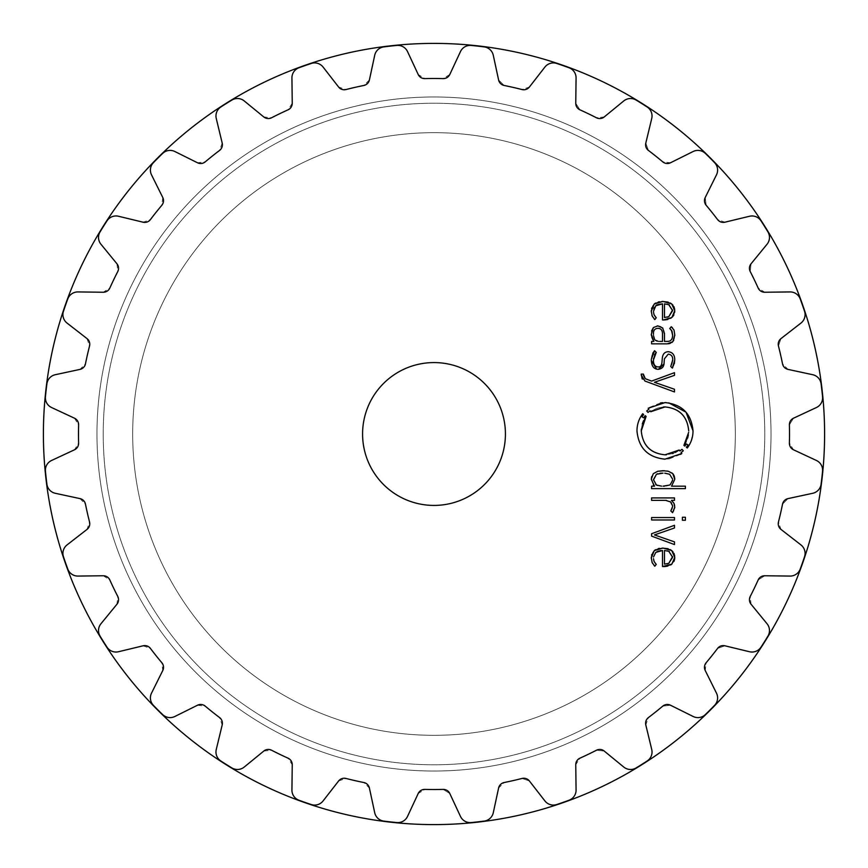 <?xml version="1.0" encoding="UTF-8"?>
<svg xmlns="http://www.w3.org/2000/svg" width="868" height="868" viewBox="0 0 868 868"><rect width="100%" height="100%" fill="white"/><g stroke="black" fill="none" stroke-linecap="round" stroke-linejoin="round"><path stroke-width="0.65" stroke-dasharray="4.34 3.25" d="M96.966 434A337.034 337.034 0 0 0 602.511 725.876A337.034 337.034 0 0 0 602.511 142.124A337.034 337.034 0 0 0 96.966 434A337.034 337.034 0 0 0 602.511 725.876A337.034 337.034 0 0 0 602.511 142.124A337.034 337.034 0 0 0 96.966 434A337.034 337.034 0 0 0 602.511 725.876A337.034 337.034 0 0 0 602.511 142.124A337.034 337.034 0 0 0 96.966 434A337.034 337.034 0 0 0 602.511 725.876A337.034 337.034 0 0 0 602.511 142.124A337.034 337.034 0 0 0 96.966 434M132.685 434A301.315 301.315 0 0 0 584.663 694.953A301.315 301.315 0 0 0 584.663 173.047A301.315 301.315 0 0 0 132.685 434A301.315 301.315 0 0 0 584.663 694.953A301.315 301.315 0 0 0 584.663 173.047A301.315 301.315 0 0 0 132.685 434A301.315 301.315 0 0 0 584.663 694.953A301.315 301.315 0 0 0 584.663 173.047A301.315 301.315 0 0 0 132.685 434A301.315 301.315 0 0 0 584.663 694.953A301.315 301.315 0 0 0 584.663 173.047A301.315 301.315 0 0 0 132.685 434A301.315 301.315 0 0 0 584.663 694.953A301.315 301.315 0 0 0 584.663 173.047A301.315 301.315 0 0 0 132.685 434A301.315 301.315 0 0 0 584.663 694.953A301.315 301.315 0 0 0 584.663 173.047A301.315 301.315 0 0 0 132.685 434M43.4 434A390.6 390.6 0 0 0 629.3 772.27A390.6 390.6 0 0 0 629.3 95.73A390.6 390.6 0 0 0 43.4 434A390.6 390.6 0 0 0 629.3 772.27A390.6 390.6 0 0 0 629.3 95.73A390.6 390.6 0 0 0 43.4 434M477.704 46.123A390.329 390.329 0 0 0 471.205 45.44A10.709 10.709 0 0 0 460.474 51.581L449.798 74.485A7.139 7.139 0 0 1 443.136 78.608A355.511 355.511 0 0 0 424.864 78.608A7.139 7.139 0 0 1 418.202 74.485L407.526 51.581A10.709 10.709 0 0 0 396.795 45.44A390.329 390.329 0 0 0 390.296 46.123A390.329 390.329 0 0 0 383.808 46.905A10.709 10.709 0 0 0 374.716 55.281L369.399 79.986A7.139 7.139 0 0 1 363.833 85.476A355.511 355.511 0 0 0 346.006 89.545A7.139 7.139 0 0 1 338.596 87.017L323.091 67.064A10.709 10.709 0 0 0 311.265 63.462A390.329 390.329 0 0 0 305.08 65.577A390.329 390.329 0 0 0 298.939 67.78A10.709 10.709 0 0 0 291.93 77.968L292.245 103.227A7.139 7.139 0 0 1 288.035 109.835A355.511 355.511 0 0 0 271.565 117.766A7.139 7.139 0 0 1 263.774 116.941L244.223 100.938A10.709 10.709 0 0 0 231.886 100.07A390.329 390.329 0 0 0 220.83 107.014A10.709 10.709 0 0 0 216.262 118.504L222.197 143.068A7.139 7.139 0 0 1 219.561 150.446A355.511 355.511 0 0 0 205.271 161.839A7.139 7.139 0 0 1 197.492 162.772L174.869 151.52A10.709 10.709 0 0 0 162.652 153.419A390.329 390.329 0 0 0 153.419 162.652A10.709 10.709 0 0 0 151.52 174.869L162.772 197.492A7.139 7.139 0 0 1 161.839 205.271A355.511 355.511 0 0 0 150.446 219.561A7.139 7.139 0 0 1 143.068 222.197L118.504 216.262A10.709 10.709 0 0 0 107.014 220.83A390.329 390.329 0 0 0 100.07 231.886A10.709 10.709 0 0 0 100.938 244.223L116.941 263.774A7.139 7.139 0 0 1 117.766 271.565A355.511 355.511 0 0 0 109.835 288.035A7.139 7.139 0 0 1 103.227 292.245L77.968 291.93A10.709 10.709 0 0 0 67.78 298.939A390.329 390.329 0 0 0 65.577 305.08A390.329 390.329 0 0 0 63.462 311.265A10.709 10.709 0 0 0 67.064 323.091L87.017 338.596A7.139 7.139 0 0 1 89.545 346.006A355.511 355.511 0 0 0 85.476 363.833A7.139 7.139 0 0 1 79.986 369.399L55.281 374.716A10.709 10.709 0 0 0 46.905 383.808A390.329 390.329 0 0 0 46.123 390.296A390.329 390.329 0 0 0 45.44 396.795A10.709 10.709 0 0 0 51.581 407.526L74.485 418.202A7.139 7.139 0 0 1 78.608 424.864A355.511 355.511 0 0 0 78.608 443.136A7.139 7.139 0 0 1 74.485 449.798L51.581 460.474A10.709 10.709 0 0 0 45.44 471.205A390.329 390.329 0 0 0 46.123 477.704A390.329 390.329 0 0 0 46.905 484.192A10.709 10.709 0 0 0 55.281 493.284L79.986 498.601A7.139 7.139 0 0 1 85.476 504.167A355.511 355.511 0 0 0 89.545 521.994A7.139 7.139 0 0 1 87.017 529.404L67.064 544.909A10.709 10.709 0 0 0 63.462 556.735A390.329 390.329 0 0 0 65.577 562.92A390.329 390.329 0 0 0 67.78 569.061A10.709 10.709 0 0 0 77.968 576.07L103.227 575.755A7.139 7.139 0 0 1 109.835 579.965A355.511 355.511 0 0 0 117.766 596.435A7.139 7.139 0 0 1 116.941 604.226L100.938 623.777A10.709 10.709 0 0 0 100.07 636.114A390.329 390.329 0 0 0 107.014 647.17A10.709 10.709 0 0 0 118.504 651.738L143.068 645.803A7.139 7.139 0 0 1 150.446 648.439A355.511 355.511 0 0 0 161.839 662.729A7.139 7.139 0 0 1 162.772 670.508L151.52 693.131A10.709 10.709 0 0 0 153.419 705.348A390.329 390.329 0 0 0 162.652 714.581A10.709 10.709 0 0 0 174.869 716.48L197.492 705.228A7.139 7.139 0 0 1 205.271 706.161A355.511 355.511 0 0 0 219.561 717.554A7.139 7.139 0 0 1 222.197 724.932L216.262 749.496A10.709 10.709 0 0 0 220.83 760.986A390.329 390.329 0 0 0 231.886 767.93A10.709 10.709 0 0 0 244.223 767.062L263.774 751.059A7.139 7.139 0 0 1 271.565 750.234A355.511 355.511 0 0 0 288.035 758.165A7.139 7.139 0 0 1 292.245 764.773L291.93 790.032A10.709 10.709 0 0 0 298.939 800.22A390.329 390.329 0 0 0 305.08 802.423A390.329 390.329 0 0 0 311.265 804.538A10.709 10.709 0 0 0 323.091 800.936L338.596 780.983A7.139 7.139 0 0 1 346.006 778.455A355.511 355.511 0 0 0 363.833 782.524A7.139 7.139 0 0 1 369.399 788.014L374.716 812.719A10.709 10.709 0 0 0 383.808 821.095A390.329 390.329 0 0 0 390.296 821.877A390.329 390.329 0 0 0 396.795 822.56A10.709 10.709 0 0 0 407.526 816.419L418.202 793.515A7.139 7.139 0 0 1 424.864 789.392A355.511 355.511 0 0 0 443.136 789.392A7.139 7.139 0 0 1 449.798 793.515L460.474 816.419A10.709 10.709 0 0 0 471.205 822.56A390.329 390.329 0 0 0 477.704 821.877A390.329 390.329 0 0 0 484.192 821.095A10.709 10.709 0 0 0 493.284 812.719L498.601 788.014A7.139 7.139 0 0 1 504.167 782.524A355.511 355.511 0 0 0 521.994 778.455A7.139 7.139 0 0 1 529.404 780.983L544.909 800.936A10.709 10.709 0 0 0 556.735 804.538A390.329 390.329 0 0 0 562.92 802.423A390.329 390.329 0 0 0 569.061 800.22A10.709 10.709 0 0 0 576.07 790.032L575.755 764.773A7.139 7.139 0 0 1 579.965 758.165A355.511 355.511 0 0 0 596.435 750.234A7.139 7.139 0 0 1 604.226 751.059L623.777 767.062A10.709 10.709 0 0 0 636.114 767.93A390.329 390.329 0 0 0 647.17 760.986A10.709 10.709 0 0 0 651.738 749.496L645.803 724.932A7.139 7.139 0 0 1 648.439 717.554A355.511 355.511 0 0 0 662.729 706.161A7.139 7.139 0 0 1 670.508 705.228L693.131 716.48A10.709 10.709 0 0 0 705.348 714.581A390.329 390.329 0 0 0 714.581 705.348A10.709 10.709 0 0 0 716.48 693.131L705.228 670.508A7.139 7.139 0 0 1 706.161 662.729A355.511 355.511 0 0 0 717.554 648.439A7.139 7.139 0 0 1 724.932 645.803L749.496 651.738A10.709 10.709 0 0 0 760.986 647.17A390.329 390.329 0 0 0 767.93 636.114A10.709 10.709 0 0 0 767.062 623.777L751.059 604.226A7.139 7.139 0 0 1 750.234 596.435A355.511 355.511 0 0 0 758.165 579.965A7.139 7.139 0 0 1 764.773 575.755L790.032 576.07A10.709 10.709 0 0 0 800.22 569.061A390.329 390.329 0 0 0 802.423 562.92A390.329 390.329 0 0 0 804.538 556.735A10.709 10.709 0 0 0 800.936 544.909L780.983 529.404A7.139 7.139 0 0 1 778.455 521.994A355.511 355.511 0 0 0 782.524 504.167A7.139 7.139 0 0 1 788.014 498.601L812.719 493.284A10.709 10.709 0 0 0 821.095 484.192A390.329 390.329 0 0 0 821.877 477.704A390.329 390.329 0 0 0 822.56 471.205A10.709 10.709 0 0 0 816.419 460.474L793.515 449.798A7.139 7.139 0 0 1 789.392 443.136A355.511 355.511 0 0 0 789.392 424.864A7.139 7.139 0 0 1 793.515 418.202L816.419 407.526A10.709 10.709 0 0 0 822.56 396.795A390.329 390.329 0 0 0 821.877 390.296A390.329 390.329 0 0 0 821.095 383.808A10.709 10.709 0 0 0 812.719 374.716L788.014 369.399A7.139 7.139 0 0 1 782.524 363.833A355.511 355.511 0 0 0 778.455 346.006A7.139 7.139 0 0 1 780.983 338.596L800.936 323.091A10.709 10.709 0 0 0 804.538 311.265A390.329 390.329 0 0 0 802.423 305.08A390.329 390.329 0 0 0 800.22 298.939A10.709 10.709 0 0 0 790.032 291.93L764.773 292.245A7.139 7.139 0 0 1 758.165 288.035A355.511 355.511 0 0 0 750.234 271.565A7.139 7.139 0 0 1 751.059 263.774L767.062 244.223A10.709 10.709 0 0 0 767.93 231.886A390.329 390.329 0 0 0 760.986 220.83A10.709 10.709 0 0 0 749.496 216.262L724.932 222.197A7.139 7.139 0 0 1 717.554 219.561A355.511 355.511 0 0 0 706.161 205.271A7.139 7.139 0 0 1 705.228 197.492L716.48 174.869A10.709 10.709 0 0 0 714.581 162.652A390.329 390.329 0 0 0 705.348 153.419A10.709 10.709 0 0 0 693.131 151.52L670.508 162.772A7.139 7.139 0 0 1 662.729 161.839A355.511 355.511 0 0 0 648.439 150.446A7.139 7.139 0 0 1 645.803 143.068L651.738 118.504A10.709 10.709 0 0 0 647.17 107.014A390.329 390.329 0 0 0 636.114 100.07A10.709 10.709 0 0 0 623.777 100.938L604.226 116.941A7.139 7.139 0 0 1 596.435 117.766A355.511 355.511 0 0 0 579.965 109.835A7.139 7.139 0 0 1 575.755 103.227L576.07 77.968A10.709 10.709 0 0 0 569.061 67.78A390.329 390.329 0 0 0 562.92 65.577A390.329 390.329 0 0 0 556.735 63.462A10.709 10.709 0 0 0 544.909 67.064L529.404 87.017A7.139 7.139 0 0 1 521.994 89.545A355.511 355.511 0 0 0 504.167 85.476A7.139 7.139 0 0 1 498.601 79.986L493.284 55.281A10.709 10.709 0 0 0 484.192 46.905A390.329 390.329 0 0 0 477.704 46.123A390.329 390.329 0 0 1 484.192 46.905C489.172 47.957 492.21 50.756 493.284 55.281L498.601 79.986L493.284 55.281C492.21 50.756 489.172 47.957 484.192 46.905A390.329 390.329 0 0 0 477.704 46.123A390.329 390.329 0 0 0 471.205 45.44C466.116 45.364 462.536 47.404 460.474 51.581L449.798 74.485L460.474 51.581C462.536 47.404 466.116 45.364 471.205 45.44A390.329 390.329 0 0 1 477.704 46.123M505.426 434A71.426 71.426 0 0 1 398.293 495.856A71.426 71.426 0 0 1 398.293 372.144A71.426 71.426 0 0 1 505.426 434M449.798 74.485L443.136 78.608A355.511 355.511 0 0 0 434 78.489A355.511 355.511 0 0 1 443.136 78.608L449.798 74.485M504.167 85.476L498.601 79.986L504.167 85.476A355.511 355.511 0 0 1 521.994 89.545L529.404 87.017L544.909 67.064L529.404 87.017L521.994 89.545A355.511 355.511 0 0 0 504.167 85.476M424.864 78.608A355.511 355.511 0 0 1 434 78.489A355.511 355.511 0 0 0 424.864 78.608L418.202 74.485L407.526 51.581L418.202 74.485L424.864 78.608M407.526 51.581C405.464 47.404 401.884 45.364 396.795 45.44A390.329 390.329 0 0 0 390.296 46.123A390.329 390.329 0 0 1 396.795 45.44C401.884 45.364 405.464 47.404 407.526 51.581M556.735 63.462C551.788 62.257 547.838 63.451 544.909 67.064C547.838 63.451 551.788 62.257 556.735 63.462A390.329 390.329 0 0 1 562.92 65.577A390.329 390.329 0 0 1 569.061 67.78C573.694 69.917 576.026 73.313 576.07 77.968L575.755 103.227L576.07 77.968C576.026 73.313 573.694 69.917 569.061 67.78A390.329 390.329 0 0 0 562.92 65.577A390.329 390.329 0 0 0 556.735 63.462M383.808 46.905A390.329 390.329 0 0 1 390.296 46.123A390.329 390.329 0 0 0 383.808 46.905C378.828 47.957 375.79 50.756 374.716 55.281L369.399 79.986L374.716 55.281C375.79 50.756 378.828 47.957 383.808 46.905M369.399 79.986L363.833 85.476A355.511 355.511 0 0 0 354.893 87.397A355.511 355.511 0 0 1 363.833 85.476L369.399 79.986M579.965 109.835L575.755 103.227L579.965 109.835A355.511 355.511 0 0 1 596.435 117.766L604.226 116.941L623.777 100.938L604.226 116.941L596.435 117.766A355.511 355.511 0 0 0 579.965 109.835M346.006 89.545A355.511 355.511 0 0 1 354.893 87.397A355.511 355.511 0 0 0 346.006 89.545L338.596 87.017L323.091 67.064L338.596 87.017L346.006 89.545M323.091 67.064C320.162 63.451 316.212 62.257 311.265 63.462A390.329 390.329 0 0 0 305.08 65.577A390.329 390.329 0 0 1 311.265 63.462C316.212 62.257 320.162 63.451 323.091 67.064M636.114 100.07C631.557 97.78 627.445 98.073 623.777 100.938C627.445 98.073 631.557 97.78 636.114 100.07A390.329 390.329 0 0 1 647.17 107.014C651.206 110.127 652.725 113.958 651.738 118.504L645.803 143.068L651.738 118.504C652.725 113.958 651.206 110.127 647.17 107.014A390.329 390.329 0 0 0 636.114 100.07M298.939 67.78A390.329 390.329 0 0 1 305.08 65.577A390.329 390.329 0 0 0 298.939 67.78C294.306 69.917 291.974 73.313 291.93 77.968L292.245 103.227L291.93 77.968C291.974 73.313 294.306 69.917 298.939 67.78M292.245 103.227L288.035 109.835A355.511 355.511 0 0 0 279.746 113.697A355.511 355.511 0 0 1 288.035 109.835L292.245 103.227M648.439 150.446L645.803 143.068L648.439 150.446A355.511 355.511 0 0 1 662.729 161.839L670.508 162.772L693.131 151.52L670.508 162.772L662.729 161.839A355.511 355.511 0 0 0 648.439 150.446M271.565 117.766A355.511 355.511 0 0 1 279.746 113.697A355.511 355.511 0 0 0 271.565 117.766L263.774 116.941L244.223 100.938L263.774 116.941L271.565 117.766M244.223 100.938C240.555 98.073 236.443 97.78 231.886 100.07A390.329 390.329 0 0 0 226.331 103.498A390.329 390.329 0 0 1 231.886 100.07C236.443 97.78 240.555 98.073 244.223 100.938M705.348 153.419C701.42 150.175 697.34 149.546 693.131 151.52C697.34 149.546 701.42 150.175 705.348 153.419A390.329 390.329 0 0 1 714.581 162.652C717.825 166.58 718.454 170.66 716.48 174.869L705.228 197.492L716.48 174.869C718.454 170.66 717.825 166.58 714.581 162.652A390.329 390.329 0 0 0 705.348 153.419M220.83 107.014A390.329 390.329 0 0 1 226.331 103.498A390.329 390.329 0 0 0 220.83 107.014C216.794 110.127 215.275 113.958 216.262 118.504L222.197 143.068L216.262 118.504C215.275 113.958 216.794 110.127 220.83 107.014M222.197 143.068L219.561 150.446A355.511 355.511 0 0 0 212.345 156.045A355.511 355.511 0 0 1 219.561 150.446L222.197 143.068M706.161 205.271L705.228 197.492L706.161 205.271A355.511 355.511 0 0 1 717.554 219.561L724.932 222.197L749.496 216.262L724.932 222.197L717.554 219.561A355.511 355.511 0 0 0 706.161 205.271M205.271 161.839A355.511 355.511 0 0 1 212.345 156.045A355.511 355.511 0 0 0 205.271 161.839L197.492 162.772L174.869 151.52L197.492 162.772L205.271 161.839M174.869 151.52C170.66 149.546 166.58 150.175 162.652 153.419A390.329 390.329 0 0 0 157.998 157.998A390.329 390.329 0 0 1 162.652 153.419C166.58 150.175 170.66 149.546 174.869 151.52M760.986 220.83C757.872 216.794 754.042 215.275 749.496 216.262C754.042 215.275 757.872 216.794 760.986 220.83A390.329 390.329 0 0 1 767.93 231.886C770.22 236.443 769.927 240.555 767.062 244.223L751.059 263.774L767.062 244.223C769.927 240.555 770.22 236.443 767.93 231.886A390.329 390.329 0 0 0 760.986 220.83M153.419 162.652A390.329 390.329 0 0 1 157.998 157.998A390.329 390.329 0 0 0 153.419 162.652C150.175 166.58 149.546 170.66 151.52 174.869L162.772 197.492L151.52 174.869C149.546 170.66 150.175 166.58 153.419 162.652M162.772 197.492L161.839 205.271A355.511 355.511 0 0 0 156.045 212.345A355.511 355.511 0 0 1 161.839 205.271L162.772 197.492M750.234 271.565L751.059 263.774L750.234 271.565A355.511 355.511 0 0 1 758.165 288.035L764.773 292.245L790.032 291.93L764.773 292.245L758.165 288.035A355.511 355.511 0 0 0 750.234 271.565M150.446 219.561A355.511 355.511 0 0 1 156.045 212.345A355.511 355.511 0 0 0 150.446 219.561L143.068 222.197L118.504 216.262L143.068 222.197L150.446 219.561M118.504 216.262C113.958 215.275 110.127 216.794 107.014 220.83A390.329 390.329 0 0 0 103.498 226.331A390.329 390.329 0 0 1 107.014 220.83C110.127 216.794 113.958 215.275 118.504 216.262M800.22 298.939C798.083 294.306 794.687 291.974 790.032 291.93C794.687 291.974 798.083 294.306 800.22 298.939A390.329 390.329 0 0 1 802.423 305.08A390.329 390.329 0 0 1 804.538 311.265C805.743 316.212 804.549 320.162 800.936 323.091L780.983 338.596L800.936 323.091C804.549 320.162 805.743 316.212 804.538 311.265A390.329 390.329 0 0 0 802.423 305.08A390.329 390.329 0 0 0 800.22 298.939M100.07 231.886A390.329 390.329 0 0 1 103.498 226.331A390.329 390.329 0 0 0 100.07 231.886C97.78 236.443 98.073 240.555 100.938 244.223L116.941 263.774L100.938 244.223C98.073 240.555 97.78 236.443 100.07 231.886M116.941 263.774L117.766 271.565A355.511 355.511 0 0 0 113.697 279.746A355.511 355.511 0 0 1 117.766 271.565L116.941 263.774M778.455 346.006L780.983 338.596L778.455 346.006A355.511 355.511 0 0 1 782.524 363.833L788.014 369.399L812.719 374.716L788.014 369.399L782.524 363.833A355.511 355.511 0 0 0 778.455 346.006M109.835 288.035A355.511 355.511 0 0 1 113.697 279.746A355.511 355.511 0 0 0 109.835 288.035L103.227 292.245L77.968 291.93L103.227 292.245L109.835 288.035M77.968 291.93C73.313 291.974 69.917 294.306 67.78 298.939A390.329 390.329 0 0 0 65.577 305.08A390.329 390.329 0 0 1 67.78 298.939C69.917 294.306 73.313 291.974 77.968 291.93M821.095 383.808C820.043 378.828 817.244 375.79 812.719 374.716C817.244 375.79 820.043 378.828 821.095 383.808A390.329 390.329 0 0 1 821.877 390.296A390.329 390.329 0 0 1 822.56 396.795C822.636 401.884 820.596 405.464 816.419 407.526L793.515 418.202L816.419 407.526C820.596 405.464 822.636 401.884 822.56 396.795A390.329 390.329 0 0 0 821.877 390.296A390.329 390.329 0 0 0 821.095 383.808M63.462 311.265A390.329 390.329 0 0 1 65.577 305.08A390.329 390.329 0 0 0 63.462 311.265C62.257 316.212 63.451 320.162 67.064 323.091L87.017 338.596L67.064 323.091C63.451 320.162 62.257 316.212 63.462 311.265M87.017 338.596L89.545 346.006A355.511 355.511 0 0 0 87.397 354.893A355.511 355.511 0 0 1 89.545 346.006L87.017 338.596M789.392 424.864L793.515 418.202L789.392 424.864A355.511 355.511 0 0 1 789.392 443.136L793.515 449.798L816.419 460.474L793.515 449.798L789.392 443.136A355.511 355.511 0 0 0 789.392 424.864M85.476 363.833A355.511 355.511 0 0 1 87.397 354.893A355.511 355.511 0 0 0 85.476 363.833L79.986 369.399L55.281 374.716L79.986 369.399L85.476 363.833M55.281 374.716C50.756 375.79 47.957 378.828 46.905 383.808A390.329 390.329 0 0 0 46.123 390.296A390.329 390.329 0 0 1 46.905 383.808C47.957 378.828 50.756 375.79 55.281 374.716M822.56 471.205C822.636 466.116 820.596 462.536 816.419 460.474C820.596 462.536 822.636 466.116 822.56 471.205A390.329 390.329 0 0 1 821.877 477.704A390.329 390.329 0 0 1 821.095 484.192C820.043 489.172 817.244 492.21 812.719 493.284L788.014 498.601L812.719 493.284C817.244 492.21 820.043 489.172 821.095 484.192A390.329 390.329 0 0 0 821.877 477.704A390.329 390.329 0 0 0 822.56 471.205M45.44 396.795A390.329 390.329 0 0 1 46.123 390.296A390.329 390.329 0 0 0 45.44 396.795C45.364 401.884 47.404 405.464 51.581 407.526L74.485 418.202L51.581 407.526C47.404 405.464 45.364 401.884 45.44 396.795M74.485 418.202L78.608 424.864A355.511 355.511 0 0 0 78.489 434A355.511 355.511 0 0 1 78.608 424.864L74.485 418.202M782.524 504.167L788.014 498.601L782.524 504.167A355.511 355.511 0 0 1 778.455 521.994L780.983 529.404L800.936 544.909L780.983 529.404L778.455 521.994A355.511 355.511 0 0 0 782.524 504.167M78.608 443.136A355.511 355.511 0 0 1 78.489 434A355.511 355.511 0 0 0 78.608 443.136L74.485 449.798L51.581 460.474L74.485 449.798L78.608 443.136M51.581 460.474C47.404 462.536 45.364 466.116 45.44 471.205A390.329 390.329 0 0 0 46.123 477.704A390.329 390.329 0 0 1 45.44 471.205C45.364 466.116 47.404 462.536 51.581 460.474M804.538 556.735C805.743 551.788 804.549 547.838 800.936 544.909C804.549 547.838 805.743 551.788 804.538 556.735A390.329 390.329 0 0 1 802.423 562.92A390.329 390.329 0 0 1 800.22 569.061C798.083 573.694 794.687 576.026 790.032 576.07L764.773 575.755L790.032 576.07C794.687 576.026 798.083 573.694 800.22 569.061A390.329 390.329 0 0 0 802.423 562.92A390.329 390.329 0 0 0 804.538 556.735M46.905 484.192A390.329 390.329 0 0 1 46.123 477.704A390.329 390.329 0 0 0 46.905 484.192C47.957 489.172 50.756 492.21 55.281 493.284L79.986 498.601L55.281 493.284C50.756 492.21 47.957 489.172 46.905 484.192M79.986 498.601L85.476 504.167A355.511 355.511 0 0 0 87.397 513.107A355.511 355.511 0 0 1 85.476 504.167L79.986 498.601M758.165 579.965L764.773 575.755L758.165 579.965A355.511 355.511 0 0 1 750.234 596.435L751.059 604.226L767.062 623.777L751.059 604.226L750.234 596.435A355.511 355.511 0 0 0 758.165 579.965M89.545 521.994A355.511 355.511 0 0 1 87.397 513.107A355.511 355.511 0 0 0 89.545 521.994L87.017 529.404L67.064 544.909L87.017 529.404L89.545 521.994M67.064 544.909C63.451 547.838 62.257 551.788 63.462 556.735A390.329 390.329 0 0 0 65.577 562.92A390.329 390.329 0 0 1 63.462 556.735C62.257 551.788 63.451 547.838 67.064 544.909M767.93 636.114C770.22 631.557 769.927 627.445 767.062 623.777C769.927 627.445 770.22 631.557 767.93 636.114A390.329 390.329 0 0 1 760.986 647.17C757.872 651.206 754.042 652.725 749.496 651.738L724.932 645.803L749.496 651.738C754.042 652.725 757.872 651.206 760.986 647.17A390.329 390.329 0 0 0 767.93 636.114M67.78 569.061A390.329 390.329 0 0 1 65.577 562.92A390.329 390.329 0 0 0 67.78 569.061C69.917 573.694 73.313 576.026 77.968 576.07L103.227 575.755L77.968 576.07C73.313 576.026 69.917 573.694 67.78 569.061M103.227 575.755L109.835 579.965A355.511 355.511 0 0 0 113.697 588.254A355.511 355.511 0 0 1 109.835 579.965L103.227 575.755M717.554 648.439L724.932 645.803L717.554 648.439A355.511 355.511 0 0 1 706.161 662.729L705.228 670.508L716.48 693.131L705.228 670.508L706.161 662.729A355.511 355.511 0 0 0 717.554 648.439M117.766 596.435A355.511 355.511 0 0 1 113.697 588.254A355.511 355.511 0 0 0 117.766 596.435L116.941 604.226L100.938 623.777L116.941 604.226L117.766 596.435M100.938 623.777C98.073 627.445 97.78 631.557 100.07 636.114A390.329 390.329 0 0 0 103.498 641.669A390.329 390.329 0 0 1 100.07 636.114C97.78 631.557 98.073 627.445 100.938 623.777M714.581 705.348C717.825 701.42 718.454 697.34 716.48 693.131C718.454 697.34 717.825 701.42 714.581 705.348A390.329 390.329 0 0 1 705.348 714.581C701.42 717.825 697.34 718.454 693.131 716.48L670.508 705.228L693.131 716.48C697.34 718.454 701.42 717.825 705.348 714.581A390.329 390.329 0 0 0 714.581 705.348M107.014 647.17A390.329 390.329 0 0 1 103.498 641.669A390.329 390.329 0 0 0 107.014 647.17C110.127 651.206 113.958 652.725 118.504 651.738L143.068 645.803L118.504 651.738C113.958 652.725 110.127 651.206 107.014 647.17M143.068 645.803L150.446 648.439A355.511 355.511 0 0 0 156.045 655.655A355.511 355.511 0 0 1 150.446 648.439L143.068 645.803M662.729 706.161L670.508 705.228L662.729 706.161A355.511 355.511 0 0 1 648.439 717.554L645.803 724.932L651.738 749.496L645.803 724.932L648.439 717.554A355.511 355.511 0 0 0 662.729 706.161M161.839 662.729A355.511 355.511 0 0 1 156.045 655.655A355.511 355.511 0 0 0 161.839 662.729L162.772 670.508L151.52 693.131L162.772 670.508L161.839 662.729M151.52 693.131C149.546 697.34 150.175 701.42 153.419 705.348A390.329 390.329 0 0 0 157.998 710.002A390.329 390.329 0 0 1 153.419 705.348C150.175 701.42 149.546 697.34 151.52 693.131M647.17 760.986C651.206 757.872 652.725 754.042 651.738 749.496C652.725 754.042 651.206 757.872 647.17 760.986A390.329 390.329 0 0 1 636.114 767.93C631.557 770.22 627.445 769.927 623.777 767.062L604.226 751.059L623.777 767.062C627.445 769.927 631.557 770.22 636.114 767.93A390.329 390.329 0 0 0 647.17 760.986M162.652 714.581A390.329 390.329 0 0 1 157.998 710.002A390.329 390.329 0 0 0 162.652 714.581C166.58 717.825 170.66 718.454 174.869 716.48L197.492 705.228L174.869 716.48C170.66 718.454 166.58 717.825 162.652 714.581M197.492 705.228L205.271 706.161A355.511 355.511 0 0 0 212.345 711.955A355.511 355.511 0 0 1 205.271 706.161L197.492 705.228M596.435 750.234L604.226 751.059L596.435 750.234A355.511 355.511 0 0 1 579.965 758.165L575.755 764.773L576.07 790.032L575.755 764.773L579.965 758.165A355.511 355.511 0 0 0 596.435 750.234M219.561 717.554A355.511 355.511 0 0 1 212.345 711.955A355.511 355.511 0 0 0 219.561 717.554L222.197 724.932L216.262 749.496L222.197 724.932L219.561 717.554M216.262 749.496C215.275 754.042 216.794 757.872 220.83 760.986A390.329 390.329 0 0 0 226.331 764.502A390.329 390.329 0 0 1 220.83 760.986C216.794 757.872 215.275 754.042 216.262 749.496M569.061 800.22C573.694 798.083 576.026 794.687 576.07 790.032C576.026 794.687 573.694 798.083 569.061 800.22A390.329 390.329 0 0 1 562.92 802.423A390.329 390.329 0 0 1 556.735 804.538C551.788 805.743 547.838 804.549 544.909 800.936L529.404 780.983L544.909 800.936C547.838 804.549 551.788 805.743 556.735 804.538A390.329 390.329 0 0 0 562.92 802.423A390.329 390.329 0 0 0 569.061 800.22M231.886 767.93A390.329 390.329 0 0 1 226.331 764.502A390.329 390.329 0 0 0 231.886 767.93C236.443 770.22 240.555 769.927 244.223 767.062L263.774 751.059L244.223 767.062C240.555 769.927 236.443 770.22 231.886 767.93M263.774 751.059L271.565 750.234A355.511 355.511 0 0 0 279.746 754.303A355.511 355.511 0 0 1 271.565 750.234L263.774 751.059M521.994 778.455L529.404 780.983L521.994 778.455A355.511 355.511 0 0 1 504.167 782.524L498.601 788.014L493.284 812.719L498.601 788.014L504.167 782.524A355.511 355.511 0 0 0 521.994 778.455M288.035 758.165A355.511 355.511 0 0 1 279.746 754.303A355.511 355.511 0 0 0 288.035 758.165L292.245 764.773L291.93 790.032L292.245 764.773L288.035 758.165M291.93 790.032C291.974 794.687 294.306 798.083 298.939 800.22A390.329 390.329 0 0 0 305.08 802.423A390.329 390.329 0 0 1 298.939 800.22C294.306 798.083 291.974 794.687 291.93 790.032M484.192 821.095C489.172 820.043 492.21 817.244 493.284 812.719C492.21 817.244 489.172 820.043 484.192 821.095A390.329 390.329 0 0 1 477.704 821.877A390.329 390.329 0 0 1 471.205 822.56C466.116 822.636 462.536 820.596 460.474 816.419L449.798 793.515L460.474 816.419C462.536 820.596 466.116 822.636 471.205 822.56A390.329 390.329 0 0 0 477.704 821.877A390.329 390.329 0 0 0 484.192 821.095M311.265 804.538A390.329 390.329 0 0 1 305.08 802.423A390.329 390.329 0 0 0 311.265 804.538C316.212 805.743 320.162 804.549 323.091 800.936L338.596 780.983L323.091 800.936C320.162 804.549 316.212 805.743 311.265 804.538M338.596 780.983L346.006 778.455A355.511 355.511 0 0 0 354.893 780.603A355.511 355.511 0 0 1 346.006 778.455L338.596 780.983M443.136 789.392L449.798 793.515L443.136 789.392A355.511 355.511 0 0 1 424.864 789.392L418.202 793.515L407.526 816.419L418.202 793.515L424.864 789.392A355.511 355.511 0 0 0 443.136 789.392M363.833 782.524A355.511 355.511 0 0 1 354.893 780.603A355.511 355.511 0 0 0 363.833 782.524L369.399 788.014L374.716 812.719L369.399 788.014L363.833 782.524M374.716 812.719C375.79 817.244 378.828 820.043 383.808 821.095A390.329 390.329 0 0 0 390.296 821.877A390.329 390.329 0 0 1 383.808 821.095C378.828 820.043 375.79 817.244 374.716 812.719M396.795 822.56C401.884 822.636 405.464 820.596 407.526 816.419C405.464 820.596 401.884 822.636 396.795 822.56A390.329 390.329 0 0 1 390.296 821.877A390.329 390.329 0 0 0 396.795 822.56M103.216 434A330.784 330.784 0 0 0 599.387 720.462A330.784 330.784 0 0 0 599.387 147.538A330.784 330.784 0 0 0 103.216 434A330.784 330.784 0 0 0 599.387 720.462A330.784 330.784 0 0 0 599.387 147.538A330.784 330.784 0 0 0 103.216 434M655.796 552.395L653.55 556.898M662.154 550.518L661.145 550.562M659.843 550.713L658.411 551.039M663.608 566.576L662.512 566.576L662.512 550.518M670.639 564.981L667.72 566.12M665.062 566.522L664.335 566.565M674.61 559.252L674.469 559.925M673.915 561.466L671.843 564.124M672.917 551.701L673.991 553.415M674.696 556.073L674.761 557.321M668.089 548.695L670.411 549.65M655.546 549.715L658.128 548.652M659.376 548.37L662.034 548.088M651.325 557.082L651.586 555.14M651.738 554.587L652.931 552.048M653.137 551.788L654.298 550.583M652.183 562.616L651.304 557.885M654.222 565.61L653.116 564.211M652.996 564.037L652.595 563.408M656.241 564.406L654.819 566.229M654.418 562.084L655.275 563.321M653.485 558.037L654.125 561.509M651.586 533.733L674.479 525.292L674.479 527.983L654.439 534.927L674.479 541.882L674.479 544.572L651.586 536.131L651.586 533.733M685.405 517.241L685.405 520.257L682.411 520.257L682.411 517.241L685.405 517.241M674.479 517.534L674.479 519.975L651.597 519.975L651.597 517.534L674.479 517.534M672.581 512.684L670.823 510.916L671.821 509.722M671.951 509.505L672.461 508.247M672.483 508.149L672.624 506.543M674.74 507.867L673.731 511.241M673.59 511.458L673.058 512.163M674.219 503.961L674.479 504.818M674.62 505.469L674.761 507.118M672.06 500.803L672.667 501.357M672.798 501.509L673.904 503.212M665.691 500.359L651.586 500.359L651.586 497.917L674.479 497.917L674.479 500.359L671.441 500.359M669.933 501.509L666.407 500.391M672.591 505.838L672.375 504.677M672.233 504.275L671.506 503.006M653.441 485.245L651.304 479.32M674.772 479.32L671.539 486.178L685.405 486.178L685.405 488.619L651.586 488.619L651.586 486.178L654.537 486.178M673.308 474.286L673.818 475.121M674.425 476.662L674.675 477.899M668.382 471.291L669.857 471.747M670.302 471.932L671.919 472.919M664.497 470.738L666.83 470.988M651.651 476.64L653.3 473.668L656.447 471.66M656.935 471.498L657.694 471.291M682.66 451.338L683.29 450.763L681.977 449.331L679.926 450.98L679.188 450.015M675.38 452.391L673.199 453.346M672.537 453.573L666.515 454.767M641.343 429.139L642.277 423.985M643.546 420.644L644.815 418.3M646.117 416.401L645.152 415.674M643.633 417.834L641.984 416.814M642.353 416.217L642.83 415.501M643.6 414.492L642.678 413.776L640.866 416.477M640.508 417.107L639.217 419.743M639.043 420.166L637.524 425.233M637.481 425.439L637.014 429.334M636.971 430.875C638.588 448.105 647.929 457.534 664.996 459.161L668.816 458.901M669.326 458.836L680.61 454.355M681.792 453.508L681.098 452.553M688.671 432.34L688.378 434.944M687.619 438.145L686.197 441.649M683.897 445.36L684.841 446.087L686.36 443.928L688.02 444.937M686.393 447.27L687.326 447.975L689.268 445.045M689.42 444.774L690.874 441.79M690.95 441.606L692.979 432.438M668.783 402.85L665.734 402.6M664.996 402.589L662.664 402.687M660.472 402.958L649.383 407.396L648.179 408.253L648.906 409.208L648.244 409.685M647.333 410.423L646.703 410.998L648.016 412.43L650.067 410.781L650.772 411.725M652.031 410.835L655.394 408.98M655.796 408.806L658.02 407.993M658.432 407.862L663.38 406.994M644.523 378.242L651.586 381.095L674.479 372.665L674.479 375.345L654.439 382.3L674.479 389.255L674.479 391.945L644.924 381.03L642.168 378.936M641.235 375.117L641.235 374.097L643.372 374.097L643.372 375.291M658.454 369.301L656.653 369.16M664.421 358.82L663.901 363.985M672.342 368.119L670.736 366.48L671.431 365.363M671.517 365.211L672.266 363.269M672.342 362.954L672.657 360.828M674.371 363.616L673.785 365.515M673.698 365.721L672.776 367.479M653.441 359.97C653.441 364.603 654.993 366.914 658.096 366.914C660.222 367.218 661.503 365.743 661.948 362.509L662.273 358.679C662.664 354.046 664.66 351.724 668.262 351.724C672.559 352.104 674.729 354.871 674.761 360.014M654.515 354.762L653.528 358.375M654.58 350.715L656.241 352.397M651.315 359.319L651.391 358.115M651.445 357.616L651.846 355.609M651.879 355.489L652.779 353.243M651.304 334.364L651.608 330.925M668.425 343.793L651.597 343.847L651.597 341.406L653.864 341.406L652.649 339.952M652.497 339.703L651.586 337.37M651.553 337.24L651.325 335.222M671.3 342.914L670.205 343.402M674.751 335.764L674.479 338.086M674.436 338.314L673.731 340.354M673.687 329.373L674.544 331.999M674.599 332.357L674.772 334.885M672.375 327.681L673.579 329.178M671.962 331.023L669.738 328.516L671.257 326.737M664.465 333.93L664.465 341.406L667.025 341.406C670.693 341.677 672.57 339.507 672.635 334.885M660.96 326.563L664.02 330.534M664.118 330.903L664.443 333.149M653.398 327.551L658.573 325.901M658.801 325.923L660.754 326.466M655.796 305.775L654.407 307.424M653.81 308.856L653.539 310.353M653.517 310.592L654.125 314.878M663.608 319.945L662.512 319.945L662.512 303.876M670.639 318.35L667.72 319.5M665.062 319.901L664.335 319.934M674.588 312.719L673.872 314.921M673.416 315.735L672.863 316.484M672.917 305.08L673.991 306.784M674.696 309.453L674.761 310.69M668.089 302.075L670.421 303.03M655.546 303.084L658.335 301.977M659.376 301.738L662.034 301.456M651.325 310.462L651.586 308.52M651.738 307.966L652.931 305.428M653.137 305.156L654.298 303.952M652.183 315.985L651.304 311.265M654.212 318.979L653.116 317.579M652.996 317.406L652.595 316.777M656.241 317.775L654.819 319.598M654.418 315.453L655.275 316.701M666.125 550.627L664.465 550.507L664.465 564.124L667.253 563.809M672.591 556.605L669.467 551.657M667.362 550.865L666.244 550.637M663.033 486.178L663.749 486.167M664.508 486.145L666.798 485.939M667.036 485.896L669.608 485.049L672.624 479.657L669.608 474.264L667.861 473.602M667.568 473.527L664.747 473.179M663.033 473.136L661.828 473.158M660.016 473.277L659.181 473.385M659.116 473.396L657.825 473.7M653.441 479.657L656.458 485.049M657.543 485.505L658.877 485.863M658.931 485.874L661.535 486.145M657.901 328.321C654.754 328.429 653.268 330.448 653.441 334.364M653.474 335.591L653.832 337.869M653.886 338.01L654.646 339.464M656.609 340.994L658.313 341.352M659.561 341.417L662.512 341.417L662.512 334.223M666.125 303.995L664.465 303.876L664.465 317.493L667.264 317.189M672.591 309.974L669.467 305.026M667.362 304.234L666.244 304.006"/><path stroke-width="1.3" d="M43.4 434A390.6 390.6 0 0 0 629.3 772.27A390.6 390.6 0 0 0 629.3 95.73A390.6 390.6 0 0 0 43.4 434A390.6 390.6 0 0 0 629.3 772.27A390.6 390.6 0 0 0 629.3 95.73A390.6 390.6 0 0 0 43.4 434M505.426 434A71.426 71.426 0 0 1 398.293 495.856A71.426 71.426 0 0 1 398.293 372.144A71.426 71.426 0 0 1 505.426 434M477.704 46.123A390.329 390.329 0 0 0 471.205 45.44A10.709 10.709 0 0 0 460.474 51.581L449.798 74.485A7.139 7.139 0 0 1 443.136 78.608A355.511 355.511 0 0 0 424.864 78.608A7.139 7.139 0 0 1 418.202 74.485L407.526 51.581A10.709 10.709 0 0 0 396.795 45.44A390.329 390.329 0 0 0 390.296 46.123A390.329 390.329 0 0 0 383.808 46.905A10.709 10.709 0 0 0 374.716 55.281L369.399 79.986A7.139 7.139 0 0 1 363.833 85.476A355.511 355.511 0 0 0 346.006 89.545A7.139 7.139 0 0 1 338.596 87.017L323.091 67.064A10.709 10.709 0 0 0 311.265 63.462A390.329 390.329 0 0 0 305.08 65.577A390.329 390.329 0 0 0 298.939 67.78A10.709 10.709 0 0 0 291.93 77.968L292.245 103.227A7.139 7.139 0 0 1 288.035 109.835A355.511 355.511 0 0 0 271.565 117.766A7.139 7.139 0 0 1 263.774 116.941L244.223 100.938A10.709 10.709 0 0 0 231.886 100.07A390.329 390.329 0 0 0 220.83 107.014A10.709 10.709 0 0 0 216.262 118.504L222.197 143.068A7.139 7.139 0 0 1 219.561 150.446A355.511 355.511 0 0 0 205.271 161.839A7.139 7.139 0 0 1 197.492 162.772L174.869 151.52A10.709 10.709 0 0 0 162.652 153.419A390.329 390.329 0 0 0 153.419 162.652A10.709 10.709 0 0 0 151.52 174.869L162.772 197.492A7.139 7.139 0 0 1 161.839 205.271A355.511 355.511 0 0 0 150.446 219.561A7.139 7.139 0 0 1 143.068 222.197L118.504 216.262A10.709 10.709 0 0 0 107.014 220.83A390.329 390.329 0 0 0 100.07 231.886A10.709 10.709 0 0 0 100.938 244.223L116.941 263.774A7.139 7.139 0 0 1 117.766 271.565A355.511 355.511 0 0 0 109.835 288.035A7.139 7.139 0 0 1 103.227 292.245L77.968 291.93A10.709 10.709 0 0 0 67.78 298.939A390.329 390.329 0 0 0 65.577 305.08A390.329 390.329 0 0 0 63.462 311.265A10.709 10.709 0 0 0 67.064 323.091L87.017 338.596A7.139 7.139 0 0 1 89.545 346.006A355.511 355.511 0 0 0 85.476 363.833A7.139 7.139 0 0 1 79.986 369.399L55.281 374.716A10.709 10.709 0 0 0 46.905 383.808A390.329 390.329 0 0 0 46.123 390.296A390.329 390.329 0 0 0 45.44 396.795A10.709 10.709 0 0 0 51.581 407.526L74.485 418.202A7.139 7.139 0 0 1 78.608 424.864A355.511 355.511 0 0 0 78.608 443.136A7.139 7.139 0 0 1 74.485 449.798L51.581 460.474A10.709 10.709 0 0 0 45.44 471.205A390.329 390.329 0 0 0 46.123 477.704A390.329 390.329 0 0 0 46.905 484.192A10.709 10.709 0 0 0 55.281 493.284L79.986 498.601A7.139 7.139 0 0 1 85.476 504.167A355.511 355.511 0 0 0 89.545 521.994A7.139 7.139 0 0 1 87.017 529.404L67.064 544.909A10.709 10.709 0 0 0 63.462 556.735A390.329 390.329 0 0 0 65.577 562.92A390.329 390.329 0 0 0 67.78 569.061A10.709 10.709 0 0 0 77.968 576.07L103.227 575.755A7.139 7.139 0 0 1 109.835 579.965A355.511 355.511 0 0 0 117.766 596.435A7.139 7.139 0 0 1 116.941 604.226L100.938 623.777A10.709 10.709 0 0 0 100.07 636.114A390.329 390.329 0 0 0 107.014 647.17A10.709 10.709 0 0 0 118.504 651.738L143.068 645.803A7.139 7.139 0 0 1 150.446 648.439A355.511 355.511 0 0 0 161.839 662.729A7.139 7.139 0 0 1 162.772 670.508L151.52 693.131A10.709 10.709 0 0 0 153.419 705.348A390.329 390.329 0 0 0 162.652 714.581A10.709 10.709 0 0 0 174.869 716.48L197.492 705.228A7.139 7.139 0 0 1 205.271 706.161A355.511 355.511 0 0 0 219.561 717.554A7.139 7.139 0 0 1 222.197 724.932L216.262 749.496A10.709 10.709 0 0 0 220.83 760.986A390.329 390.329 0 0 0 231.886 767.93A10.709 10.709 0 0 0 244.223 767.062L263.774 751.059A7.139 7.139 0 0 1 271.565 750.234A355.511 355.511 0 0 0 288.035 758.165A7.139 7.139 0 0 1 292.245 764.773L291.93 790.032A10.709 10.709 0 0 0 298.939 800.22A390.329 390.329 0 0 0 305.08 802.423A390.329 390.329 0 0 0 311.265 804.538A10.709 10.709 0 0 0 323.091 800.936L338.596 780.983A7.139 7.139 0 0 1 346.006 778.455A355.511 355.511 0 0 0 363.833 782.524A7.139 7.139 0 0 1 369.399 788.014L374.716 812.719A10.709 10.709 0 0 0 383.808 821.095A390.329 390.329 0 0 0 390.296 821.877A390.329 390.329 0 0 0 396.795 822.56A10.709 10.709 0 0 0 407.526 816.419L418.202 793.515A7.139 7.139 0 0 1 424.864 789.392A355.511 355.511 0 0 0 443.136 789.392A7.139 7.139 0 0 1 449.798 793.515L460.474 816.419A10.709 10.709 0 0 0 471.205 822.56A390.329 390.329 0 0 0 477.704 821.877A390.329 390.329 0 0 0 484.192 821.095A10.709 10.709 0 0 0 493.284 812.719L498.601 788.014A7.139 7.139 0 0 1 504.167 782.524A355.511 355.511 0 0 0 521.994 778.455A7.139 7.139 0 0 1 529.404 780.983L544.909 800.936A10.709 10.709 0 0 0 556.735 804.538A390.329 390.329 0 0 0 562.92 802.423A390.329 390.329 0 0 0 569.061 800.22A10.709 10.709 0 0 0 576.07 790.032L575.755 764.773A7.139 7.139 0 0 1 579.965 758.165A355.511 355.511 0 0 0 596.435 750.234A7.139 7.139 0 0 1 604.226 751.059L623.777 767.062A10.709 10.709 0 0 0 636.114 767.93A390.329 390.329 0 0 0 647.17 760.986A10.709 10.709 0 0 0 651.738 749.496L645.803 724.932A7.139 7.139 0 0 1 648.439 717.554A355.511 355.511 0 0 0 662.729 706.161A7.139 7.139 0 0 1 670.508 705.228L693.131 716.48A10.709 10.709 0 0 0 705.348 714.581A390.329 390.329 0 0 0 714.581 705.348A10.709 10.709 0 0 0 716.48 693.131L705.228 670.508A7.139 7.139 0 0 1 706.161 662.729A355.511 355.511 0 0 0 717.554 648.439A7.139 7.139 0 0 1 724.932 645.803L749.496 651.738A10.709 10.709 0 0 0 760.986 647.17A390.329 390.329 0 0 0 767.93 636.114A10.709 10.709 0 0 0 767.062 623.777L751.059 604.226A7.139 7.139 0 0 1 750.234 596.435A355.511 355.511 0 0 0 758.165 579.965A7.139 7.139 0 0 1 764.773 575.755L790.032 576.07A10.709 10.709 0 0 0 800.22 569.061A390.329 390.329 0 0 0 802.423 562.92A390.329 390.329 0 0 0 804.538 556.735A10.709 10.709 0 0 0 800.936 544.909L780.983 529.404A7.139 7.139 0 0 1 778.455 521.994A355.511 355.511 0 0 0 782.524 504.167A7.139 7.139 0 0 1 788.014 498.601L812.719 493.284A10.709 10.709 0 0 0 821.095 484.192A390.329 390.329 0 0 0 821.877 477.704A390.329 390.329 0 0 0 822.56 471.205A10.709 10.709 0 0 0 816.419 460.474L793.515 449.798A7.139 7.139 0 0 1 789.392 443.136A355.511 355.511 0 0 0 789.392 424.864A7.139 7.139 0 0 1 793.515 418.202L816.419 407.526A10.709 10.709 0 0 0 822.56 396.795A390.329 390.329 0 0 0 821.877 390.296A390.329 390.329 0 0 0 821.095 383.808A10.709 10.709 0 0 0 812.719 374.716L788.014 369.399A7.139 7.139 0 0 1 782.524 363.833A355.511 355.511 0 0 0 778.455 346.006A7.139 7.139 0 0 1 780.983 338.596L800.936 323.091A10.709 10.709 0 0 0 804.538 311.265A390.329 390.329 0 0 0 802.423 305.08A390.329 390.329 0 0 0 800.22 298.939A10.709 10.709 0 0 0 790.032 291.93L764.773 292.245A7.139 7.139 0 0 1 758.165 288.035A355.511 355.511 0 0 0 750.234 271.565A7.139 7.139 0 0 1 751.059 263.774L767.062 244.223A10.709 10.709 0 0 0 767.93 231.886A390.329 390.329 0 0 0 760.986 220.83A10.709 10.709 0 0 0 749.496 216.262L724.932 222.197A7.139 7.139 0 0 1 717.554 219.561A355.511 355.511 0 0 0 706.161 205.271A7.139 7.139 0 0 1 705.228 197.492L716.48 174.869A10.709 10.709 0 0 0 714.581 162.652A390.329 390.329 0 0 0 705.348 153.419A10.709 10.709 0 0 0 693.131 151.52L670.508 162.772A7.139 7.139 0 0 1 662.729 161.839A355.511 355.511 0 0 0 648.439 150.446A7.139 7.139 0 0 1 645.803 143.068L651.738 118.504A10.709 10.709 0 0 0 647.17 107.014A390.329 390.329 0 0 0 636.114 100.07A10.709 10.709 0 0 0 623.777 100.938L604.226 116.941A7.139 7.139 0 0 1 596.435 117.766A355.511 355.511 0 0 0 579.965 109.835A7.139 7.139 0 0 1 575.755 103.227L576.07 77.968A10.709 10.709 0 0 0 569.061 67.78A390.329 390.329 0 0 0 562.92 65.577A390.329 390.329 0 0 0 556.735 63.462A10.709 10.709 0 0 0 544.909 67.064L529.404 87.017A7.139 7.139 0 0 1 521.994 89.545A355.511 355.511 0 0 0 504.167 85.476A7.139 7.139 0 0 1 498.601 79.986L493.284 55.281A10.709 10.709 0 0 0 484.192 46.905A390.329 390.329 0 0 0 477.704 46.123M653.55 556.898L655.796 552.395L662.512 550.518L662.512 566.576L671.843 564.124L674.761 557.321L671.702 550.507L663.033 548.066L654.298 550.583L651.304 557.885L652.183 562.616L654.819 566.229L656.241 564.406L654.125 561.509L653.517 558.916M674.479 525.292L651.586 533.733L651.586 536.131L674.479 544.572L674.479 541.882L654.439 534.927L674.479 527.983L674.479 525.292M685.405 520.257L685.405 517.241L682.411 517.241L682.411 520.257L685.405 520.257M674.479 519.975L674.479 517.534L651.597 517.534L651.597 519.975L674.479 519.975M672.624 506.543L670.823 510.916L672.581 512.684L674.761 507.118L673.904 503.212L671.441 500.359L674.479 500.359L674.479 497.917L651.586 497.917L651.586 500.359L665.691 500.359L670.541 501.964L672.591 505.838M651.304 479.32L654.537 486.178L651.586 486.178L651.586 488.619L685.405 488.619L685.405 486.178L671.539 486.178L674.772 479.32L672.776 473.668L668.382 471.291L663.043 470.695L657.694 471.291L653.3 473.668L651.304 479.32L651.651 476.64M683.29 450.763L681.098 452.553L681.792 453.508L664.996 459.161C647.919 457.436 638.588 448.007 636.971 430.875C637.004 424.539 638.902 418.843 642.678 413.776L643.6 414.492L641.984 416.814L643.633 417.834L645.152 415.674L646.117 416.401L641.278 430.886C642.645 445.382 650.544 453.356 664.996 454.81L679.188 450.015L679.926 450.98L681.977 449.331L683.29 450.763M663.38 406.994L664.996 406.94C679.438 408.329 687.347 416.304 688.715 430.886C687.347 416.38 679.449 408.394 664.996 406.94L650.772 411.725L650.067 410.781L648.016 412.43L646.703 410.998L648.906 409.208L648.179 408.253L664.996 402.589C682.074 404.314 691.416 413.743 693.022 430.875C692.99 437.212 691.091 442.908 687.326 447.975L686.393 447.27L688.02 444.937L686.36 443.928L684.841 446.087L683.897 445.36L688.671 432.34M641.235 375.117L644.924 381.03L674.479 391.945L674.479 389.255L654.439 382.3L674.479 375.345L674.479 372.665L651.586 381.095L645.304 378.698L643.372 374.097L641.235 374.097L642.168 378.936M651.304 360.057C651.51 366.036 653.778 369.117 658.096 369.312C662.143 368.9 664.139 366.643 664.085 362.553L664.421 358.82L668.262 354.122C671.441 354.578 672.917 356.542 672.678 360.014L670.736 366.48L672.342 368.119L674.761 360.014C674.783 354.979 672.613 352.213 668.262 351.724C664.584 351.844 662.588 354.166 662.273 358.679L661.948 362.509C661.557 365.678 660.277 367.142 658.096 366.914C654.906 366.752 653.354 364.43 653.441 359.97L656.241 352.397L654.58 350.715L651.315 359.319M653.398 327.551L651.304 334.364L653.864 341.406L651.597 341.406L651.597 343.847L667.264 343.847L672.819 341.688L674.772 334.885L674.035 330.111L671.257 326.737L669.738 328.516L671.962 331.023L672.635 334.885C672.635 339.377 670.769 341.558 667.025 341.406L664.465 341.406L664.465 333.93L662.729 328.006L657.857 325.88L653.398 327.551L651.608 330.925M653.485 311.406L655.796 305.775L662.512 303.876L662.512 319.945L663.608 319.945L671.843 317.504L674.761 310.69L671.702 303.887L663.033 301.435L654.298 303.952L651.304 311.265L652.183 315.985L654.819 319.598L656.241 317.775L654.125 314.878L653.517 312.285M661.145 550.562L659.843 550.713M658.411 551.039L655.796 552.395M671.843 564.124L670.639 564.981M667.72 566.12L665.04 566.522M664.335 566.565L663.608 566.576M674.761 557.321L674.751 558.037M674.74 558.178L674.61 559.252M674.469 559.925L673.915 561.466M670.411 549.65L672.917 551.701M673.991 553.415L674.696 556.073M662.034 548.088L668.089 548.695M654.298 550.583L655.546 549.715M658.335 548.598L659.376 548.37M651.315 558.591L651.325 557.082M651.586 555.14L651.738 554.587M652.595 563.408L651.868 561.802M654.819 566.229L654.222 565.61M653.821 560.652L654.418 562.084M655.275 563.321L656.241 564.406M674.761 507.118L674.74 507.867M673.904 503.212L674.219 503.961M674.479 504.818L674.62 505.469M671.441 500.359L672.06 500.803M671.506 503.006L669.933 501.509M666.407 500.391L665.691 500.359M654.537 486.178L653.441 485.245M671.919 472.919L673.308 474.286M673.818 475.121L674.425 476.662M674.675 477.899L674.772 479.32M657.694 471.291L664.497 470.738M666.83 470.988L668.382 471.291M681.098 452.553L682.66 451.338M679.188 450.015L675.38 452.391M673.199 453.346L672.537 453.573M666.515 454.767L664.996 454.81C650.555 453.432 642.645 445.458 641.278 430.886L641.343 429.139M642.277 423.985L643.546 420.644M644.815 418.3L646.117 416.401M645.152 415.674L643.633 417.834M641.984 416.814L642.353 416.217M642.83 415.501L643.6 414.492M640.866 416.477L640.508 417.107M637.014 429.334L636.982 431.602M664.259 459.15L664.996 459.161M680.61 454.355L681.792 453.508M688.378 434.944L687.619 438.145M686.197 441.649L683.897 445.36M685.872 444.709L686.36 443.928M688.02 444.937L687.651 445.544M686.935 446.575L686.393 447.27M692.979 432.438L693.022 430.875L686.035 412.202L668.783 402.85M665.734 402.6L664.996 402.589M662.664 402.687L660.472 402.958M647.875 409.967L647.333 410.423M650.772 411.725L652.031 410.835M643.372 375.291L645.304 378.698M656.653 369.16L651.304 360.426M663.901 363.985L658.454 369.301M672.657 360.828L672.678 360.014C672.917 356.531 671.441 354.567 668.262 354.122L664.421 358.82M674.751 359.287L674.371 363.616M672.776 367.479L672.342 368.119M668.262 351.724L668.978 351.757M657.391 366.871L658.812 366.871M653.528 358.375L653.452 360.687M656.241 352.397L654.515 354.762M652.779 353.243L654.58 350.715M651.325 335.222L651.304 334.364M673.731 340.354L671.973 342.48M670.205 343.402L668.425 343.793M674.772 334.885L674.751 335.764M671.257 326.737L672.375 327.681M672.624 335.254L671.431 330.122M670.302 328.95L669.738 328.516M667.025 341.406L667.742 341.384M664.443 333.149L664.465 333.93M657.152 325.912L657.857 325.88M654.407 307.424L653.81 308.856M655.796 305.775C655.98 304.95 658.226 304.321 662.512 303.876L662.154 303.876M672.863 316.484L670.639 318.35M667.72 319.5L665.04 319.901M664.335 319.934L663.608 319.945M674.761 310.69L674.74 311.536M674.729 311.688L674.653 312.306M673.872 314.921L673.416 315.735M670.421 303.03L672.917 305.08M673.991 306.784L674.696 309.453M662.034 301.456L668.089 302.075M654.298 303.952L655.546 303.084M658.335 301.977L659.376 301.738M651.315 311.97L651.325 310.462M651.586 308.52L651.738 307.966M652.595 316.777L651.868 315.171M654.819 319.598L654.212 318.979M653.832 314.053L654.418 315.453M655.275 316.701L656.241 317.775M667.253 563.809L668.783 563.31L672.591 556.605M669.467 551.657L667.362 550.865M663.749 486.167L664.508 486.145M672.602 480.373L670.226 484.68M664.747 473.179L669.608 474.264L672.613 479.136M661.828 473.158L660.016 473.277M657.825 473.7L656.458 474.264L653.452 480.026M655.741 484.637L657.543 485.505M661.535 486.145L656.458 485.049L653.441 479.657L656.458 474.264L663.033 473.136M653.452 333.648L653.441 334.364C653.235 330.513 654.732 328.505 657.901 328.321C661.015 328.408 662.555 330.372 662.512 334.223C662.512 330.285 660.982 328.321 657.901 328.321L657.543 328.332M654.646 339.464L653.474 335.591M658.313 341.352L655.199 340.115L656.609 340.994M667.264 317.189L668.783 316.679L672.591 309.974M669.467 305.026L667.362 304.234M668.783 563.31L664.465 564.124L664.465 550.507L668.783 551.321L672.624 557.31L668.783 563.31M669.608 485.049L663.033 486.178M662.512 334.223L662.512 341.417L659.561 341.417M668.783 316.679L664.465 317.493L664.465 303.876L668.783 304.69L672.624 310.679L668.783 316.679"/></g></svg>
